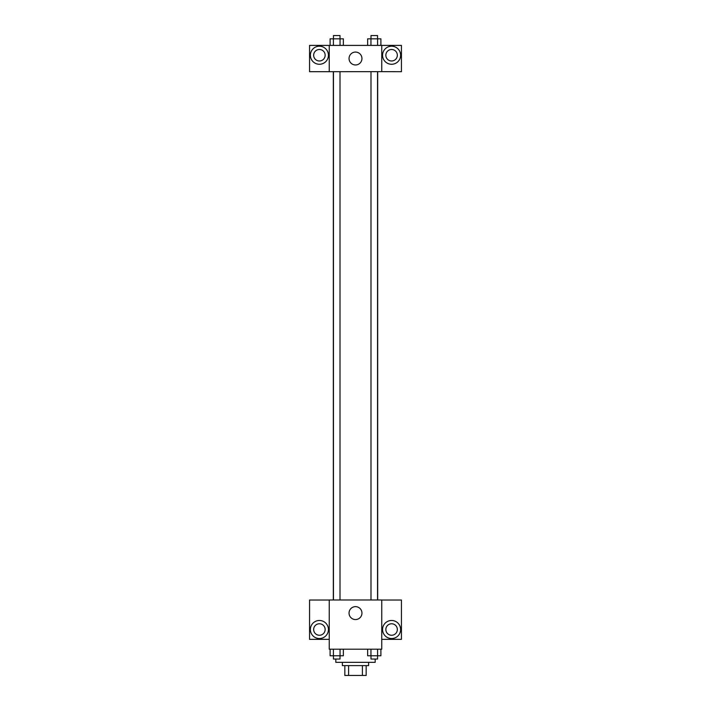 <?xml version="1.0" encoding="UTF-8"?>
<svg xmlns="http://www.w3.org/2000/svg" width="711" height="711" viewBox="0 0 711 711"><rect width="100%" height="100%" fill="white"/><g stroke="black" fill="none" stroke-linecap="round" stroke-linejoin="round"><path stroke-width="1.07" d="M362.406 665.603L362.406 675.45L344.835 675.45L344.835 665.603M362.406 675.45L366.165 675.45L366.165 665.603L366.165 675.45M368.627 662.323L368.627 665.603L342.373 665.603L342.373 662.323M348.594 665.603L348.594 675.45M335.814 659.044L335.814 662.323L375.186 662.323L375.186 659.044M381.754 649.196L329.246 649.196L329.246 599.977L381.754 599.977L381.754 649.196M319.399 638.531A9.021 9.021 0 0 1 311.587 624.996A9.021 9.021 0 0 1 327.22 624.996A9.021 9.021 0 0 1 319.399 638.531M329.246 639.349L309.561 639.349L309.561 600.031L329.246 600.031M313.658 629.511A5.741 5.741 0 0 1 319.399 623.769A5.741 5.741 0 0 1 325.149 629.511A5.741 5.741 0 0 1 319.399 635.252A5.741 5.741 0 0 1 313.658 629.511M355.5 619.557A6.452 6.452 0 0 1 349.91 609.878A6.452 6.452 0 0 1 361.09 609.878A6.452 6.452 0 0 1 355.5 619.557M391.601 638.531A9.021 9.021 0 0 1 383.78 624.996A9.021 9.021 0 0 1 399.413 624.996A9.021 9.021 0 0 1 391.601 638.531M381.754 639.349L401.439 639.349L401.439 600.031L381.754 600.031M385.851 629.511A5.741 5.741 0 0 1 391.601 623.769A5.741 5.741 0 0 1 397.342 629.511A5.741 5.741 0 0 1 391.601 635.252A5.741 5.741 0 0 1 385.851 629.511M377.683 71.651L377.683 599.977M370.991 599.977L370.991 71.651M340.009 71.651L340.009 599.977M381.754 71.651L401.439 71.695L401.439 45.397L381.754 45.397L381.754 71.651L329.246 71.695L309.561 71.695L309.561 45.397L329.246 45.397L329.246 71.651M325.149 55.236A5.741 5.741 0 0 1 319.399 60.986A5.741 5.741 0 0 1 313.658 55.236A5.741 5.741 0 0 1 319.399 49.494A5.741 5.741 0 0 1 325.149 55.236M319.399 64.266A9.021 9.021 0 0 1 311.587 50.73A9.021 9.021 0 0 1 327.22 50.73A9.021 9.021 0 0 1 319.399 64.266M397.342 55.236A5.741 5.741 0 0 1 388.721 60.213A5.741 5.741 0 0 1 388.721 50.268A5.741 5.741 0 0 1 397.342 55.236M391.601 64.266A9.021 9.021 0 0 1 383.78 50.73A9.021 9.021 0 0 1 399.413 50.73A9.021 9.021 0 0 1 391.601 64.266M381.754 45.397L329.246 45.397M349.048 58.524A6.452 6.452 0 0 1 358.726 52.934A6.452 6.452 0 0 1 358.726 64.106A6.452 6.452 0 0 1 349.048 58.524M380.9 45.397L380.9 38.829L367.64 38.829L367.64 45.397M377.585 38.829L377.585 45.397M370.955 38.829L370.955 45.397M370.991 38.829L370.991 35.55L377.55 35.55L377.55 38.829M343.36 45.397L343.36 38.829L330.1 38.829L330.1 45.397M340.045 38.829L340.045 45.397M333.415 38.829L333.415 45.397M333.45 38.829L333.45 35.55L340.009 35.55L340.009 38.829M380.9 649.196L380.9 655.764L367.64 655.764L367.64 649.196M377.585 649.196L377.585 655.764M370.955 649.196L370.955 655.764M377.55 655.764L377.55 659.044L370.991 659.044L370.991 655.764M343.36 649.196L343.36 655.764L330.1 655.764L330.1 649.196M340.045 649.196L340.045 655.764M333.415 649.196L333.415 655.764M340.009 655.764L340.009 659.044L333.45 659.044L333.45 655.764M333.317 71.651L333.317 599.977M377.55 599.977L377.55 71.651M333.45 71.651L333.45 599.977"/></g></svg>
